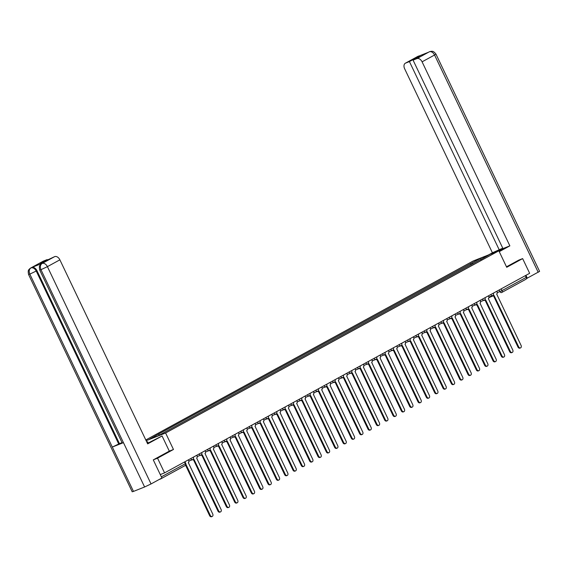 <?xml version="1.0" encoding="UTF-8"?>
<svg xmlns="http://www.w3.org/2000/svg" width="568" height="568" viewBox="0 0 568 568"><rect width="100%" height="100%" fill="white"/><g stroke="black" fill="none" stroke-linecap="round" stroke-linejoin="round"><path stroke-width="0.85" d="M153.445 459.803L157.549 458.177L164.564 472.881L529.653 273.3L522.638 258.596L506.72 267.294L498.86 250.815L473.201 260.996L145.806 439.973M157.549 458.177L173.467 449.473L165.607 432.993L498.86 250.815M159.147 479.52L160.794 478.86A1.64 1.101 -118.7 0 0 160.872 478.824A1.64 1.101 -118.7 0 0 161.255 478.362M160.29 474.578L164.564 472.881M522.638 258.596L518.534 260.222M525.372 275.643L526.202 277.397A1.64 1.101 61.3 0 1 525.968 279.243A1.64 1.101 61.3 0 1 525.883 279.279L501.842 292.421M472.938 263.886L471.674 263.105L480.649 258.199L489.268 254.776L480.258 259.888M471.674 263.105L157.3 434.783L149.533 439.206L158.153 435.791L480.294 259.683M146.153 440.711L165.607 432.993M43.395 261.102L30.92 267.918A4.92 3.301 61.3 0 0 30.672 268.032L43.147 261.216A4.92 3.301 61.3 0 1 43.395 261.102L47.215 259.583L40.328 263.353L54.684 256.622A4.92 3.301 61.3 0 1 59.881 259.832L47.407 266.648L151.045 483.943L161.916 478L153.282 459.888L169.307 451.134L173.467 449.473M471.092 264.894L470.467 263.587M158.507 434.3L159.615 434.989M480.649 258.199L481.075 259.264M492.974 295.388A1.64 1.214 68.4 0 0 493.961 295.523A1.64 1.214 68.4 0 0 494.061 295.474L518.641 346.799A1.889 1.399 68.4 0 0 520.565 347.879A1.889 1.399 68.4 0 0 521.097 345.458L496.673 294.046A1.64 1.214 68.4 0 0 497.043 291.98L496.716 291.306M520.565 347.879L519.897 348.149A1.889 1.399 -111.6 0 1 517.973 347.062L493.478 295.715M493.855 295.559L493.393 295.743A1.64 1.214 -111.6 0 1 493.294 295.786A1.64 1.214 -111.6 0 1 492.385 295.701M484.639 299.939A1.64 1.214 68.4 0 0 485.626 300.081A1.64 1.214 68.4 0 0 485.725 300.032L510.305 351.358A1.889 1.399 68.4 0 0 512.23 352.437A1.889 1.399 68.4 0 0 512.762 350.016L488.345 298.605A1.64 1.214 68.4 0 0 488.707 296.539L488.381 295.864M512.23 352.437L511.562 352.7A1.889 1.399 -111.6 0 1 509.638 351.62L485.143 300.273M485.519 300.117L485.058 300.294A1.64 1.214 -111.6 0 1 484.958 300.344A1.64 1.214 -111.6 0 1 484.05 300.252M476.303 304.498A1.64 1.214 68.4 0 0 477.29 304.633A1.64 1.214 68.4 0 0 477.39 304.59L501.97 355.909A1.889 1.399 68.4 0 0 503.894 356.995A1.889 1.399 68.4 0 0 504.427 354.567L480.01 303.156A1.64 1.214 68.4 0 0 480.372 301.097L480.052 300.415M503.894 356.995L503.227 357.258A1.889 1.399 -111.6 0 1 501.303 356.179L476.815 304.824M477.184 304.668L476.722 304.853A1.64 1.214 -111.6 0 1 476.623 304.902A1.64 1.214 -111.6 0 1 475.714 304.81M499.094 251.304L500.074 250.772A9.23 0.561 -25.5 0 0 502.63 249.089A9.23 0.561 -25.5 0 0 492.186 253.463M499.258 251.659L509.865 245.859L502.964 248.599L413.071 60.13L416.891 58.618L429.387 51.773M502.758 248.166L492.413 252.788L404.636 68.749A4.92 3.301 -118.7 0 1 405.353 63.211A4.92 3.301 -118.7 0 1 405.602 63.098L409.421 61.578L499.322 250.048M488.501 254.925L492.413 252.788M509.865 245.859L422.088 61.827A4.92 3.301 -118.7 0 0 416.891 58.618M429.685 51.638L431.375 51.283C432.056 51.596 432.944 50.296 435.954 54.088L539.6 271.383L526.394 278.618M413.071 60.13L419.958 56.367L416.316 57.808L409.421 61.578M418.865 56.069L428.386 52.291M518.705 260.158L506.486 266.811M527.331 278.242L525.94 275.331M416.316 57.808L416.521 58.241M429.713 51.624L429.238 51.844M419.624 55.77L405.602 63.098M147.439 443.409A9.23 0.561 -25.5 0 0 151.542 441.3L162.079 435.983L147.659 443.864L59.881 259.832M146.835 442.145L147.588 441.734L146.792 442.046M169.307 451.134L162.079 435.983M148.205 443.033L147.588 441.734M47.421 260.016L47.215 259.583M151.045 483.943L144.606 486.989L123.455 442.649L122.212 443.012L39.717 270.063L40.96 269.701C39.881 266.903 40.243 264.837 42.053 263.509L54.684 256.622M42.806 263.098L42.557 263.211A4.92 3.301 61.3 0 1 42.806 263.098L31.772 267.471A4.92 3.301 61.3 0 1 36.963 270.688L119.457 443.636L112.315 447.066L133.473 491.412L144.606 486.989M133.473 491.412L132.202 491.789L28.556 274.493L29.827 274.117C28.748 271.319 29.103 269.26 30.892 267.947L31.772 267.471M36.963 270.688L29.827 274.117L112.315 447.066L123.455 442.649L40.96 269.701L47.407 266.648A4.92 3.301 -118.7 0 0 42.209 263.438M119.457 443.636L122.021 442.614M118.733 444.027L36.245 271.078C34.84 268.529 33.107 267.457 31.048 267.869M467.968 309.056A1.64 1.214 68.4 0 0 468.955 309.191A1.64 1.214 68.4 0 0 469.054 309.141L493.635 360.467A1.889 1.399 68.4 0 0 495.566 361.546A1.889 1.399 68.4 0 0 496.098 359.125L471.674 307.714A1.64 1.214 68.4 0 0 472.036 305.648L471.717 304.973M495.566 361.546L494.898 361.816A1.889 1.399 -111.6 0 1 492.974 360.73L468.479 309.382M468.856 309.226L468.387 309.411A1.64 1.214 -111.6 0 1 468.288 309.454A1.64 1.214 -111.6 0 1 467.386 309.368M459.633 313.607A1.64 1.214 68.4 0 0 460.627 313.749A1.64 1.214 68.4 0 0 460.726 313.699L485.306 365.025A1.889 1.399 68.4 0 0 487.23 366.104A1.889 1.399 68.4 0 0 487.763 363.683L463.339 312.272A1.64 1.214 68.4 0 0 463.701 310.206L463.381 309.532M487.23 366.104L486.563 366.367A1.889 1.399 -111.6 0 1 484.639 365.288L460.144 313.941M460.52 313.784L460.059 313.962A1.64 1.214 -111.6 0 1 459.959 314.012A1.64 1.214 -111.6 0 1 459.05 313.919M451.304 318.165A1.64 1.214 68.4 0 0 452.291 318.3A1.64 1.214 68.4 0 0 452.391 318.257L476.971 369.576A1.889 1.399 68.4 0 0 478.895 370.663A1.889 1.399 68.4 0 0 479.427 368.234L455.003 316.823A1.64 1.214 68.4 0 0 455.373 314.764L455.046 314.083M478.895 370.663L478.228 370.925A1.889 1.399 -111.6 0 1 476.303 369.846L451.808 318.492M452.185 318.336L451.723 318.52A1.64 1.214 -111.6 0 1 451.624 318.57A1.64 1.214 -111.6 0 1 450.715 318.478M442.969 322.723A1.64 1.214 68.4 0 0 443.956 322.858A1.64 1.214 68.4 0 0 444.055 322.809L468.635 374.135A1.889 1.399 68.4 0 0 470.56 375.214A1.889 1.399 68.4 0 0 471.092 372.793L446.675 321.381A1.64 1.214 68.4 0 0 447.037 319.315L446.711 318.641M470.56 375.214L469.892 375.483A1.889 1.399 -111.6 0 1 467.968 374.397L443.473 323.05M443.849 322.894L443.388 323.078A1.64 1.214 -111.6 0 1 443.288 323.121A1.64 1.214 -111.6 0 1 442.38 323.036M434.634 327.274A1.64 1.214 68.4 0 0 435.62 327.416A1.64 1.214 68.4 0 0 435.72 327.367L460.3 378.693A1.889 1.399 68.4 0 0 462.224 379.772A1.889 1.399 68.4 0 0 462.757 377.351L438.34 325.94A1.64 1.214 68.4 0 0 438.702 323.874L438.382 323.199M462.224 379.772L461.557 380.035A1.889 1.399 -111.6 0 1 459.633 378.955L435.145 327.608M435.514 327.452L435.052 327.629A1.64 1.214 -111.6 0 1 434.953 327.679A1.64 1.214 -111.6 0 1 434.044 327.587M426.298 331.833A1.64 1.214 68.4 0 0 427.285 331.968A1.64 1.214 68.4 0 0 427.385 331.925L451.965 383.244A1.889 1.399 68.4 0 0 453.896 384.33A1.889 1.399 68.4 0 0 454.428 381.902L430.004 330.491A1.64 1.214 68.4 0 0 430.366 328.432L430.047 327.75M453.896 384.33L453.228 384.593A1.889 1.399 -111.6 0 1 451.304 383.514L426.809 332.159M427.186 332.003L426.717 332.188A1.64 1.214 -111.6 0 1 426.618 332.237A1.64 1.214 -111.6 0 1 425.716 332.145M417.963 336.391A1.64 1.214 68.4 0 0 418.957 336.526A1.64 1.214 68.4 0 0 419.056 336.483L443.636 387.802A1.889 1.399 68.4 0 0 445.56 388.881A1.889 1.399 68.4 0 0 446.093 386.46L421.669 335.049A1.64 1.214 68.4 0 0 422.031 332.99L421.712 332.308M445.56 388.881L444.893 389.151A1.889 1.399 -111.6 0 1 442.969 388.065L418.474 336.717M418.85 336.561L418.389 336.746A1.64 1.214 -111.6 0 1 418.289 336.788A1.64 1.214 -111.6 0 1 417.381 336.703M409.635 340.942A1.64 1.214 68.4 0 0 410.621 341.084A1.64 1.214 68.4 0 0 410.721 341.034L435.301 392.36A1.889 1.399 68.4 0 0 437.225 393.439A1.889 1.399 68.4 0 0 437.758 391.018L413.341 339.607A1.64 1.214 68.4 0 0 413.703 337.541L413.376 336.867M437.225 393.439L436.558 393.702A1.889 1.399 -111.6 0 1 434.634 392.623L410.139 341.276M410.515 341.119L410.053 341.297A1.64 1.214 -111.6 0 1 409.954 341.347A1.64 1.214 -111.6 0 1 409.045 341.254M401.299 345.5A1.64 1.214 68.4 0 0 402.286 345.635A1.64 1.214 68.4 0 0 402.385 345.592L426.966 396.911A1.889 1.399 68.4 0 0 428.89 397.998A1.889 1.399 68.4 0 0 429.422 395.569L405.005 344.158A1.64 1.214 68.4 0 0 405.367 342.099L405.041 341.418M428.89 397.998L428.222 398.26A1.889 1.399 -111.6 0 1 426.298 397.181L401.803 345.827M402.18 345.671L401.718 345.855A1.64 1.214 -111.6 0 1 401.619 345.905A1.64 1.214 -111.6 0 1 400.71 345.813M392.964 350.058A1.64 1.214 68.4 0 0 393.951 350.193A1.64 1.214 68.4 0 0 394.05 350.151L418.63 401.47A1.889 1.399 68.4 0 0 420.554 402.549A1.889 1.399 68.4 0 0 421.087 400.128L396.67 348.716A1.64 1.214 68.4 0 0 397.032 346.657L396.712 345.976M420.554 402.549L419.887 402.818A1.889 1.399 -111.6 0 1 417.963 401.732L393.475 350.385M393.844 350.229L393.383 350.413A1.64 1.214 -111.6 0 1 393.283 350.456A1.64 1.214 -111.6 0 1 392.374 350.371M384.628 354.609A1.64 1.214 68.4 0 0 385.615 354.751A1.64 1.214 68.4 0 0 385.715 354.702L410.302 406.028A1.889 1.399 68.4 0 0 412.226 407.107A1.889 1.399 68.4 0 0 412.758 404.686L388.334 353.275A1.64 1.214 68.4 0 0 388.697 351.209L388.377 350.534M412.226 407.107L411.559 407.37A1.889 1.399 -111.6 0 1 409.635 406.29L385.139 354.943M385.516 354.787L385.047 354.964A1.64 1.214 -111.6 0 1 384.948 355.014A1.64 1.214 -111.6 0 1 384.046 354.922M376.293 359.168A1.64 1.214 68.4 0 0 377.287 359.303A1.64 1.214 68.4 0 0 377.386 359.26L401.966 410.579A1.889 1.399 68.4 0 0 403.891 411.665A1.889 1.399 68.4 0 0 404.423 409.237L379.999 357.826A1.64 1.214 68.4 0 0 380.368 355.767L380.042 355.085M403.891 411.665L403.223 411.928A1.889 1.399 -111.6 0 1 401.299 410.849L376.804 359.494M377.18 359.338L376.719 359.523A1.64 1.214 -111.6 0 1 376.62 359.572A1.64 1.214 -111.6 0 1 375.711 359.48M367.965 363.726A1.64 1.214 68.4 0 0 368.951 363.861A1.64 1.214 68.4 0 0 369.051 363.818L393.631 415.137A1.889 1.399 68.4 0 0 395.555 416.223A1.889 1.399 68.4 0 0 396.088 413.795L371.671 362.384A1.64 1.214 68.4 0 0 372.033 360.325L371.706 359.643M395.555 416.223L394.888 416.486A1.889 1.399 -111.6 0 1 392.964 415.4L368.469 364.053M368.845 363.896L368.383 364.081A1.64 1.214 -111.6 0 1 368.284 364.123A1.64 1.214 -111.6 0 1 367.375 364.038M359.629 368.277A1.64 1.214 68.4 0 0 360.616 368.419A1.64 1.214 68.4 0 0 360.715 368.369L385.296 419.695A1.889 1.399 68.4 0 0 387.22 420.774A1.889 1.399 68.4 0 0 387.752 418.353L363.335 366.942A1.64 1.214 68.4 0 0 363.697 364.876L363.371 364.202M387.22 420.774L386.552 421.037A1.889 1.399 -111.6 0 1 384.628 419.958L360.133 368.611M360.51 368.454L360.048 368.632A1.64 1.214 -111.6 0 1 359.949 368.682A1.64 1.214 -111.6 0 1 359.04 368.589M351.294 372.835A1.64 1.214 68.4 0 0 352.281 372.97A1.64 1.214 68.4 0 0 352.38 372.928L376.96 424.246A1.889 1.399 68.4 0 0 378.884 425.333A1.889 1.399 68.4 0 0 379.417 422.904L355 371.493A1.64 1.214 68.4 0 0 355.362 369.434L355.043 368.753M378.884 425.333L378.217 425.595A1.889 1.399 -111.6 0 1 376.293 424.516L351.805 373.162M352.174 373.006L351.713 373.19A1.64 1.214 -111.6 0 1 351.613 373.24A1.64 1.214 -111.6 0 1 350.704 373.148M342.958 377.393A1.64 1.214 68.4 0 0 343.945 377.528A1.64 1.214 68.4 0 0 344.045 377.486L368.632 428.805A1.889 1.399 68.4 0 0 370.556 429.891A1.889 1.399 68.4 0 0 371.089 427.463L346.665 376.051A1.64 1.214 68.4 0 0 347.027 373.993L346.707 373.311M370.556 429.891L369.889 430.154A1.889 1.399 -111.6 0 1 367.965 429.067L343.47 377.72M343.846 377.564L343.377 377.748A1.64 1.214 -111.6 0 1 343.278 377.791A1.64 1.214 -111.6 0 1 342.376 377.706M334.623 381.945A1.64 1.214 68.4 0 0 335.617 382.086A1.64 1.214 68.4 0 0 335.716 382.037L360.297 433.363A1.889 1.399 68.4 0 0 362.221 434.442A1.889 1.399 68.4 0 0 362.753 432.021L338.329 380.61A1.64 1.214 68.4 0 0 338.698 378.544L338.372 377.869M362.221 434.442L361.553 434.705A1.889 1.399 -111.6 0 1 359.629 433.625L335.134 382.278M335.51 382.122L335.049 382.307A1.64 1.214 -111.6 0 1 334.95 382.349A1.64 1.214 -111.6 0 1 334.041 382.257M326.295 386.503A1.64 1.214 68.4 0 0 327.282 386.638A1.64 1.214 68.4 0 0 327.381 386.595L351.961 437.914A1.889 1.399 68.4 0 0 353.885 439A1.889 1.399 68.4 0 0 354.418 436.572L330.001 385.161A1.64 1.214 68.4 0 0 330.363 383.102L330.036 382.42M353.885 439L353.218 439.263A1.889 1.399 -111.6 0 1 351.294 438.184L326.799 386.829M327.175 386.673L326.714 386.858A1.64 1.214 -111.6 0 1 326.614 386.907A1.64 1.214 -111.6 0 1 325.705 386.815M317.959 391.061A1.64 1.214 68.4 0 0 318.946 391.196A1.64 1.214 68.4 0 0 319.046 391.153L343.626 442.472A1.889 1.399 68.4 0 0 345.55 443.558A1.889 1.399 68.4 0 0 346.082 441.13L321.666 389.719A1.64 1.214 68.4 0 0 322.028 387.66L321.701 386.978M345.55 443.558L344.882 443.821A1.889 1.399 -111.6 0 1 342.958 442.735L318.463 391.387M318.84 391.231L318.378 391.416A1.64 1.214 -111.6 0 1 318.279 391.459A1.64 1.214 -111.6 0 1 317.37 391.373M309.624 395.612A1.64 1.214 68.4 0 0 310.611 395.754A1.64 1.214 68.4 0 0 310.71 395.704L335.29 447.03A1.889 1.399 68.4 0 0 337.214 448.109A1.889 1.399 68.4 0 0 337.747 445.688L313.33 394.277A1.64 1.214 68.4 0 0 313.692 392.211L313.373 391.537M337.214 448.109L336.547 448.372A1.889 1.399 -111.6 0 1 334.623 447.293L310.135 395.946M310.504 395.79L310.043 395.974A1.64 1.214 -111.6 0 1 309.943 396.017A1.64 1.214 -111.6 0 1 309.035 395.924M301.288 400.17A1.64 1.214 68.4 0 0 302.275 400.305A1.64 1.214 68.4 0 0 302.375 400.262L326.962 451.581A1.889 1.399 68.4 0 0 328.886 452.668A1.889 1.399 68.4 0 0 329.419 450.239L304.995 398.828A1.64 1.214 68.4 0 0 305.357 396.769L305.037 396.088M328.886 452.668L328.219 452.93A1.889 1.399 -111.6 0 1 326.295 451.851L301.8 400.497M302.176 400.341L301.714 400.525A1.64 1.214 -111.6 0 1 301.608 400.575A1.64 1.214 -111.6 0 1 300.706 400.483M292.953 404.728A1.64 1.214 68.4 0 0 293.947 404.863A1.64 1.214 68.4 0 0 294.046 404.821L318.627 456.139A1.889 1.399 68.4 0 0 320.551 457.226A1.889 1.399 68.4 0 0 321.083 454.798L296.659 403.386A1.64 1.214 68.4 0 0 297.029 401.327L296.702 400.646M320.551 457.226L319.883 457.488A1.889 1.399 -111.6 0 1 317.959 456.402L293.464 405.055M293.841 404.899L293.379 405.083A1.64 1.214 -111.6 0 1 293.28 405.126A1.64 1.214 -111.6 0 1 292.371 405.041M284.625 409.279A1.64 1.214 68.4 0 0 285.612 409.421A1.64 1.214 68.4 0 0 285.711 409.372L310.291 460.698A1.889 1.399 68.4 0 0 312.215 461.777A1.889 1.399 68.4 0 0 312.748 459.356L288.331 407.945A1.64 1.214 68.4 0 0 288.693 405.879L288.366 405.204M312.215 461.777L311.548 462.047A1.889 1.399 -111.6 0 1 309.624 460.96L285.129 409.613M285.505 409.457L285.044 409.642A1.64 1.214 -111.6 0 1 284.944 409.684A1.64 1.214 -111.6 0 1 284.036 409.592M276.289 413.838A1.64 1.214 68.4 0 0 277.276 413.98A1.64 1.214 68.4 0 0 277.376 413.93L301.956 465.249A1.889 1.399 68.4 0 0 303.88 466.335A1.889 1.399 68.4 0 0 304.412 463.907L279.996 412.496A1.64 1.214 68.4 0 0 280.358 410.437L280.031 409.755M303.88 466.335L303.213 466.598A1.889 1.399 -111.6 0 1 301.288 465.519L276.793 414.164M277.17 414.008L276.708 414.193A1.64 1.214 -111.6 0 1 276.609 414.242A1.64 1.214 -111.6 0 1 275.7 414.15M267.954 418.396A1.64 1.214 68.4 0 0 268.941 418.531A1.64 1.214 68.4 0 0 269.04 418.488L293.62 469.807A1.889 1.399 68.4 0 0 295.545 470.893A1.889 1.399 68.4 0 0 296.077 468.465L271.66 417.054A1.64 1.214 68.4 0 0 272.022 414.995L271.703 414.313M295.545 470.893L294.877 471.156A1.889 1.399 -111.6 0 1 292.953 470.07L268.465 418.722M268.834 418.566L268.373 418.751A1.64 1.214 -111.6 0 1 268.274 418.793A1.64 1.214 -111.6 0 1 267.365 418.708M259.619 422.947A1.64 1.214 68.4 0 0 260.606 423.089A1.64 1.214 68.4 0 0 260.705 423.039L285.292 474.365A1.889 1.399 68.4 0 0 287.216 475.444A1.889 1.399 68.4 0 0 287.749 473.023L263.325 421.612A1.64 1.214 68.4 0 0 263.687 419.546L263.367 418.872M287.216 475.444L286.549 475.714A1.889 1.399 -111.6 0 1 284.625 474.628L260.13 423.281M260.506 423.125L260.045 423.309A1.64 1.214 -111.6 0 1 259.938 423.352A1.64 1.214 -111.6 0 1 259.036 423.259M251.283 427.505A1.64 1.214 68.4 0 0 252.277 427.647A1.64 1.214 68.4 0 0 252.377 427.597L276.957 478.916A1.889 1.399 68.4 0 0 278.881 480.003A1.889 1.399 68.4 0 0 279.413 477.574L254.989 426.163A1.64 1.214 68.4 0 0 255.359 424.104L255.032 423.423M278.881 480.003L278.214 480.265A1.889 1.399 -111.6 0 1 276.289 479.186L251.794 427.832M252.171 427.676L251.709 427.86A1.64 1.214 -111.6 0 1 251.61 427.91A1.64 1.214 -111.6 0 1 250.701 427.818M242.955 432.063A1.64 1.214 68.4 0 0 243.942 432.198A1.64 1.214 68.4 0 0 244.041 432.156L268.621 483.475A1.889 1.399 68.4 0 0 270.546 484.561A1.889 1.399 68.4 0 0 271.078 482.133L246.661 430.721A1.64 1.214 68.4 0 0 247.023 428.662L246.697 427.981M270.546 484.561L269.878 484.823A1.889 1.399 -111.6 0 1 267.954 483.737L243.459 432.39M243.835 432.234L243.374 432.418A1.64 1.214 -111.6 0 1 243.274 432.461A1.64 1.214 -111.6 0 1 242.366 432.376M234.619 436.615A1.64 1.214 68.4 0 0 235.606 436.756A1.64 1.214 68.4 0 0 235.706 436.707L260.286 488.033A1.889 1.399 68.4 0 0 262.21 489.112A1.889 1.399 68.4 0 0 262.743 486.691L238.326 435.28A1.64 1.214 68.4 0 0 238.688 433.214L238.361 432.539M262.21 489.112L261.543 489.382A1.889 1.399 -111.6 0 1 259.619 488.295L235.131 436.948M235.5 436.792L235.038 436.977A1.64 1.214 -111.6 0 1 234.939 437.019A1.64 1.214 -111.6 0 1 234.03 436.927M226.284 441.173A1.64 1.214 68.4 0 0 227.271 441.315A1.64 1.214 68.4 0 0 227.37 441.265L251.951 492.584A1.889 1.399 68.4 0 0 253.875 493.67A1.889 1.399 68.4 0 0 254.407 491.242L229.99 439.831A1.64 1.214 68.4 0 0 230.352 437.772L230.033 437.097M253.875 493.67L253.214 493.933A1.889 1.399 -111.6 0 1 251.283 492.854L226.795 441.499M227.164 441.343L226.703 441.528A1.64 1.214 -111.6 0 1 226.604 441.577A1.64 1.214 -111.6 0 1 225.695 441.485M217.949 445.731A1.64 1.214 68.4 0 0 218.936 445.866A1.64 1.214 68.4 0 0 219.035 445.823L243.622 497.142A1.889 1.399 68.4 0 0 245.546 498.228A1.889 1.399 68.4 0 0 246.079 495.8L221.655 444.389A1.64 1.214 68.4 0 0 222.017 442.33L221.697 441.648M245.546 498.228L244.879 498.491A1.889 1.399 -111.6 0 1 242.955 497.405L218.46 446.058M218.836 445.901L218.375 446.086A1.64 1.214 -111.6 0 1 218.268 446.128A1.64 1.214 -111.6 0 1 217.366 446.043M209.613 450.282A1.64 1.214 68.4 0 0 210.607 450.424A1.64 1.214 68.4 0 0 210.707 450.374L235.287 501.7A1.889 1.399 68.4 0 0 237.211 502.779A1.889 1.399 68.4 0 0 237.744 500.358L213.319 448.947A1.64 1.214 68.4 0 0 213.689 446.881L213.362 446.207M237.211 502.779L236.544 503.049A1.889 1.399 -111.6 0 1 234.619 501.963L210.124 450.616M210.501 450.459L210.039 450.644A1.64 1.214 -111.6 0 1 209.94 450.687A1.64 1.214 -111.6 0 1 209.031 450.594M201.285 454.84A1.64 1.214 68.4 0 0 202.272 454.982A1.64 1.214 68.4 0 0 202.371 454.933L226.951 506.258A1.889 1.399 68.4 0 0 228.876 507.338A1.889 1.399 68.4 0 0 229.408 504.909L204.991 453.498A1.64 1.214 68.4 0 0 205.353 451.439L205.027 450.765M228.876 507.338L228.208 507.6A1.889 1.399 -111.6 0 1 226.284 506.521L201.789 455.167M202.165 455.011L201.704 455.195A1.64 1.214 -111.6 0 1 201.604 455.245A1.64 1.214 -111.6 0 1 200.696 455.153M192.95 459.398A1.64 1.214 68.4 0 0 193.936 459.533A1.64 1.214 68.4 0 0 194.036 459.491L218.616 510.81A1.889 1.399 68.4 0 0 220.54 511.896A1.889 1.399 68.4 0 0 221.073 509.468L196.656 458.056A1.64 1.214 68.4 0 0 197.018 455.998L196.691 455.316M220.54 511.896L219.873 512.159A1.889 1.399 -111.6 0 1 217.949 511.072L193.461 459.725M193.83 459.569L193.369 459.753A1.64 1.214 -111.6 0 1 193.269 459.803A1.64 1.214 -111.6 0 1 192.36 459.711M185.921 464.297L210.281 515.368A1.889 1.399 68.4 0 0 212.205 516.447L211.544 516.717A1.889 1.399 -111.6 0 1 209.613 515.63L185.559 465.192M212.205 516.447A1.889 1.399 68.4 0 0 212.744 514.026L188.32 462.615A1.64 1.214 68.4 0 0 188.683 460.549L188.363 459.874M189.57 459.214L193.283 457.183M197.905 454.656L201.619 452.625M206.241 450.097L209.954 448.067M214.576 445.546L218.289 443.516M222.904 440.988L226.625 438.957M231.24 436.43L234.953 434.399M239.575 431.879L243.289 429.848M247.911 427.321L251.624 425.29M256.246 422.762L259.959 420.732M264.574 418.211L268.295 416.181M272.91 413.653L276.623 411.623M281.245 409.095L284.959 407.064M289.581 404.544L293.294 402.513M297.916 399.986L301.629 397.955M306.244 395.427L309.965 393.397M314.58 390.876L318.293 388.846M322.915 386.318L326.628 384.287M331.25 381.76L334.964 379.729M339.586 377.209L343.299 375.178M347.914 372.651L351.635 370.62M356.25 368.092L359.963 366.062M364.585 363.541L368.298 361.511M372.92 358.983L376.634 356.952M381.256 354.425L384.969 352.394M389.584 349.874L393.305 347.843M397.92 345.316L401.633 343.285M406.255 340.757L409.968 338.727M414.59 336.206L418.304 334.169M422.926 331.648L426.639 329.618M431.254 327.09L434.974 325.059M439.589 322.539L443.303 320.501M447.925 317.981L451.638 315.95M456.26 313.422L459.974 311.392M464.596 308.864L468.309 306.834M472.924 304.313L476.644 302.282M481.259 299.755L484.973 297.724M489.595 295.197L493.308 293.166M184.479 461.997L185.317 463.744A1.64 1.101 -118.7 0 1 185.076 465.597A1.64 1.101 -118.7 0 1 184.99 465.632L160.95 478.774M497.241 292.676L502.005 290.624L526.202 277.397M499.13 289.985L499.911 291.618A1.64 1.214 -111.6 0 0 501.587 292.555A1.64 1.64 0 0 0 501.764 292.47A1.64 1.101 -118.7 0 0 502.005 290.624L501.168 288.871M501.48 292.591L501.587 292.555A1.64 1.214 -111.6 0 0 501.686 292.513A1.64 1.101 -118.7 0 0 501.764 292.47L525.968 279.243M493.5 295.758L488.913 297.575M190.777 458.553L190.848 458.703A1.64 1.214 68.4 0 0 192.524 459.647A1.64 1.214 68.4 0 0 192.623 459.597M199.112 453.995L199.183 454.151A1.64 1.214 68.4 0 0 200.859 455.089A1.64 1.214 68.4 0 0 200.958 455.039M207.441 449.444L207.519 449.593A1.64 1.214 68.4 0 0 209.187 450.53A1.64 1.214 68.4 0 0 209.287 450.488M215.776 444.886L215.847 445.035A1.64 1.214 68.4 0 0 217.523 445.979A1.64 1.214 68.4 0 0 217.622 445.93M224.111 440.328L224.182 440.484A1.64 1.214 68.4 0 0 225.858 441.421A1.64 1.214 68.4 0 0 225.957 441.371M232.447 435.777L232.518 435.926A1.64 1.214 68.4 0 0 234.194 436.863A1.64 1.214 68.4 0 0 234.293 436.82M240.782 431.219L240.853 431.368A1.64 1.214 68.4 0 0 242.529 432.312A1.64 1.214 68.4 0 0 242.628 432.262M249.111 426.66L249.189 426.816A1.64 1.214 68.4 0 0 250.857 427.754A1.64 1.214 68.4 0 0 250.957 427.704M257.446 422.109L257.517 422.258A1.64 1.214 68.4 0 0 259.193 423.195A1.64 1.214 68.4 0 0 259.292 423.153M265.781 417.551L265.852 417.7A1.64 1.214 68.4 0 0 267.528 418.644A1.64 1.214 68.4 0 0 267.627 418.595M274.117 412.993L274.188 413.149A1.64 1.214 68.4 0 0 275.863 414.086A1.64 1.214 68.4 0 0 275.963 414.036M282.452 408.442L282.523 408.591A1.64 1.214 68.4 0 0 284.199 409.528A1.64 1.214 68.4 0 0 284.298 409.485M290.781 403.883L290.859 404.033A1.64 1.214 68.4 0 0 292.527 404.977A1.64 1.214 68.4 0 0 292.626 404.927M299.116 399.325L299.187 399.481A1.64 1.214 68.4 0 0 300.863 400.419A1.64 1.214 68.4 0 0 300.962 400.369M307.451 394.767L307.522 394.923A1.64 1.214 68.4 0 0 309.198 395.86A1.64 1.214 68.4 0 0 309.297 395.818M315.787 390.216L315.858 390.365A1.64 1.214 68.4 0 0 317.533 391.309A1.64 1.214 68.4 0 0 317.633 391.26M324.122 385.658L324.193 385.814A1.64 1.214 68.4 0 0 325.869 386.751A1.64 1.214 68.4 0 0 325.968 386.701M332.45 381.1L332.529 381.256A1.64 1.214 68.4 0 0 334.197 382.193A1.64 1.214 68.4 0 0 334.296 382.15M340.786 376.548L340.857 376.698A1.64 1.214 68.4 0 0 342.532 377.642A1.64 1.214 68.4 0 0 342.632 377.592M349.121 371.99L349.192 372.139A1.64 1.214 68.4 0 0 350.868 373.084A1.64 1.214 68.4 0 0 350.967 373.034M357.457 367.432L357.528 367.588A1.64 1.214 68.4 0 0 359.203 368.525A1.64 1.214 68.4 0 0 359.303 368.483M365.792 362.881L365.863 363.03A1.64 1.214 68.4 0 0 367.539 363.974A1.64 1.214 68.4 0 0 367.638 363.925M374.12 358.323L374.198 358.472A1.64 1.214 68.4 0 0 375.867 359.416A1.64 1.214 68.4 0 0 375.966 359.366M382.456 353.765L382.527 353.921A1.64 1.214 68.4 0 0 384.202 354.858A1.64 1.214 68.4 0 0 384.302 354.815M390.791 349.214L390.862 349.363A1.64 1.214 68.4 0 0 392.538 350.307A1.64 1.214 68.4 0 0 392.637 350.257M399.126 344.655L399.197 344.804A1.64 1.214 68.4 0 0 400.873 345.749A1.64 1.214 68.4 0 0 400.972 345.699M407.462 340.097L407.533 340.253A1.64 1.214 68.4 0 0 409.209 341.19A1.64 1.214 68.4 0 0 409.308 341.148M415.79 335.546L415.868 335.695A1.64 1.214 68.4 0 0 417.537 336.639A1.64 1.214 68.4 0 0 417.636 336.59M424.126 330.988L424.197 331.137A1.64 1.214 68.4 0 0 425.872 332.081A1.64 1.214 68.4 0 0 425.972 332.031M432.461 326.43L432.532 326.586A1.64 1.214 68.4 0 0 434.208 327.523A1.64 1.214 68.4 0 0 434.307 327.48M440.796 321.878L440.867 322.028A1.64 1.214 68.4 0 0 442.543 322.972A1.64 1.214 68.4 0 0 442.642 322.922M449.132 317.32L449.203 317.469A1.64 1.214 68.4 0 0 450.878 318.414A1.64 1.214 68.4 0 0 450.978 318.364M457.46 312.762L457.538 312.918A1.64 1.214 68.4 0 0 459.207 313.856A1.64 1.214 68.4 0 0 459.306 313.813M465.795 308.211L465.866 308.36A1.64 1.214 68.4 0 0 467.542 309.304A1.64 1.214 68.4 0 0 467.641 309.255M474.131 303.653L474.202 303.802A1.64 1.214 68.4 0 0 475.877 304.746A1.64 1.214 68.4 0 0 475.977 304.696M482.466 299.095L482.537 299.251A1.64 1.214 68.4 0 0 484.213 300.188A1.64 1.214 68.4 0 0 484.312 300.145M490.802 294.543L490.873 294.693A1.64 1.214 68.4 0 0 492.548 295.637A1.64 1.214 68.4 0 0 492.648 295.587M161.369 476.836L185.317 463.744L185.771 463.445L184.955 461.734M518.641 346.799L517.973 347.062M510.305 351.358L509.638 351.62M501.97 355.909L501.303 356.179M538.201 272.299L434.563 55.011L422.088 61.827M435.954 54.088L434.563 55.011A4.92 3.301 -118.7 0 0 429.365 51.794M405.353 63.211L417.828 56.395A4.92 3.301 61.3 0 1 418.076 56.275M493.635 360.467L492.974 360.73M485.306 365.025L484.639 365.288M476.971 369.576L476.303 369.846M468.635 374.135L467.968 374.397M460.3 378.693L459.633 378.955M451.965 383.244L451.304 383.514M443.636 387.802L442.969 388.065M435.301 392.36L434.634 392.623M426.966 396.911L426.298 397.181M418.63 401.47L417.963 401.732M410.302 406.028L409.635 406.29M401.966 410.579L401.299 410.849M393.631 415.137L392.964 415.4M385.296 419.695L384.628 419.958M376.96 424.246L376.293 424.516M368.632 428.805L367.965 429.067M360.297 433.363L359.629 433.625M351.961 437.914L351.294 438.184M343.626 442.472L342.958 442.735M335.29 447.03L334.623 447.293M326.962 451.581L326.295 451.851M318.627 456.139L317.959 456.402M310.291 460.698L309.624 460.96M301.956 465.249L301.288 465.519M293.62 469.807L292.953 470.07M285.292 474.365L284.625 474.628M276.957 478.916L276.289 479.186M268.621 483.475L267.954 483.737M260.286 488.033L259.619 488.295M251.951 492.584L251.283 492.854M243.622 497.142L242.955 497.405M235.287 501.7L234.619 501.963M226.951 506.258L226.284 506.521M218.616 510.81L217.949 511.072M210.281 515.368L209.613 515.63M488.885 297.085L492.548 295.637A1.64 1.64 0 0 0 493.422 293.4M480.549 301.644L484.213 300.188A1.64 1.64 0 0 0 485.086 297.959M472.214 306.202L475.877 304.746A1.64 1.64 0 0 0 476.751 302.517M463.886 310.753L467.542 309.304A1.64 1.64 0 0 0 468.415 307.068M455.55 315.311L459.207 313.856A1.64 1.64 0 0 0 460.087 311.626M447.215 319.869L450.878 318.414A1.64 1.64 0 0 0 451.752 316.184M438.879 324.42L442.543 322.972A1.64 1.64 0 0 0 443.416 320.735M430.544 328.978L434.208 327.523A1.64 1.64 0 0 0 435.081 325.294M422.216 333.537L425.872 332.081A1.64 1.64 0 0 0 426.745 329.852M413.88 338.088L417.537 336.639A1.64 1.64 0 0 0 418.417 334.403M405.545 342.646L409.209 341.19A1.64 1.64 0 0 0 410.082 338.961M397.209 347.204L400.873 345.749A1.64 1.64 0 0 0 401.746 343.519M388.874 351.755L392.538 350.307A1.64 1.64 0 0 0 393.411 348.07M380.546 356.313L384.202 354.858A1.64 1.64 0 0 0 385.076 352.629M372.21 360.872L375.867 359.416A1.64 1.64 0 0 0 376.747 357.187M363.875 365.423L367.539 363.974A1.64 1.64 0 0 0 368.412 361.738M355.54 369.981L359.203 368.525A1.64 1.64 0 0 0 360.076 366.296M347.204 374.539L350.868 373.084A1.64 1.64 0 0 0 351.741 370.854M338.876 379.09L342.532 377.642A1.64 1.64 0 0 0 343.406 375.405M330.541 383.649L334.197 382.193A1.64 1.64 0 0 0 335.077 379.964M322.205 388.207L325.869 386.751A1.64 1.64 0 0 0 326.742 384.522M313.87 392.758L317.533 391.309A1.64 1.64 0 0 0 318.407 389.073M305.534 397.316L309.198 395.86A1.64 1.64 0 0 0 310.071 393.631M297.206 401.874L300.863 400.419A1.64 1.64 0 0 0 301.743 398.189M288.871 406.425L292.527 404.977A1.64 1.64 0 0 0 293.407 402.74M280.535 410.983L284.199 409.528A1.64 1.64 0 0 0 285.072 407.299M272.2 415.542L275.863 414.086A1.64 1.64 0 0 0 276.737 411.857M263.864 420.093L267.528 418.644A1.64 1.64 0 0 0 268.401 416.408M255.536 424.651L259.193 423.195A1.64 1.64 0 0 0 260.073 420.966M247.201 429.209L250.857 427.754A1.64 1.64 0 0 0 251.738 425.524M238.865 433.76L242.529 432.312A1.64 1.64 0 0 0 243.402 430.075M230.53 438.318L234.194 436.863A1.64 1.64 0 0 0 235.067 434.634M222.194 442.877L225.858 441.421A1.64 1.64 0 0 0 226.731 439.192M213.866 447.428L217.523 445.979A1.64 1.64 0 0 0 218.403 443.743M205.531 451.986L209.187 450.53A1.64 1.64 0 0 0 210.068 448.301M197.195 456.544L200.859 455.089A1.64 1.64 0 0 0 201.732 452.859M188.86 461.095L192.524 459.647A1.64 1.64 0 0 0 193.397 457.41M160.872 478.824L185.076 465.597A1.64 1.64 0 0 0 185.771 463.445M493.507 295.765L488.913 297.589M493.961 295.523L493.294 295.786M485.626 300.081L484.958 300.344M477.29 304.633L476.623 304.902M428.989 51.965L429.664 51.645M417.828 56.395L418.51 56.069M30.672 268.032L29.486 268.927C29.195 269.963 27.562 269.097 28.556 274.493M41.833 263.602L40.662 264.489C40.371 265.519 38.723 264.645 39.717 270.063M468.955 309.191L468.288 309.454M460.627 313.749L459.959 314.012M452.291 318.3L451.624 318.57M443.956 322.858L443.288 323.121M435.62 327.416L434.953 327.679M427.285 331.968L426.618 332.237M418.957 336.526L418.289 336.788M410.621 341.084L409.954 341.347M402.286 345.635L401.619 345.905M393.951 350.193L393.283 350.456M385.615 354.751L384.948 355.014M377.287 359.303L376.62 359.572M368.951 363.861L368.284 364.123M360.616 368.419L359.949 368.682M352.281 372.97L351.613 373.24M343.945 377.528L343.278 377.791M335.617 382.086L334.95 382.349M327.282 386.638L326.614 386.907M318.946 391.196L318.279 391.459M310.611 395.754L309.943 396.017M302.275 400.305L301.608 400.575M293.947 404.863L293.28 405.126M285.612 409.421L284.944 409.684M277.276 413.98L276.609 414.242M268.941 418.531L268.274 418.793M260.606 423.089L259.938 423.352M252.277 427.647L251.61 427.91M243.942 432.198L243.274 432.461M235.606 436.756L234.939 437.019M227.271 441.315L226.604 441.577M218.936 445.866L218.268 446.128M210.607 450.424L209.94 450.687M202.272 454.982L201.604 455.245M193.936 459.533L193.269 459.803"/></g></svg>
